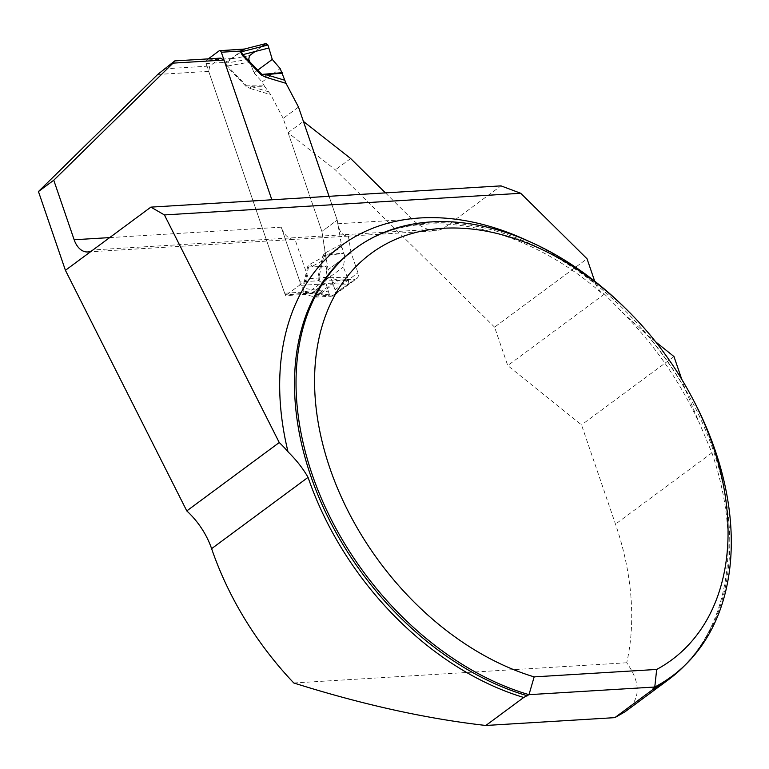 <?xml version="1.0" encoding="UTF-8"?>
<svg xmlns="http://www.w3.org/2000/svg" width="769" height="769" viewBox="0 0 769 769"><rect width="100%" height="100%" fill="white"/><g stroke="black" fill="none" stroke-linecap="round" stroke-linejoin="round"><path stroke-width="0.58" stroke-dasharray="3.85 2.88" d="M684.65 665.541A266.756 186.309 53.5 0 0 712.084 624.899A266.756 186.309 53.5 0 0 711.94 452.826L685.16 389.22L681.776 379.348M625.043 711.777C640.712 699.819 641.279 683.478 626.745 662.772A266.756 186.309 53.5 0 0 615.488 524.141L581.518 424.911L507.742 365.563L494.582 327.142L587.035 258.778M624.928 307.831A266.093 185.838 -126.5 0 1 694.032 401.293M655.659 341.83L647.142 334.976L622.169 312.108L604.472 294.037L600.887 292.46L596.09 285.126L594.687 281.156M626.745 662.772L293.806 682.987M157.712 74.458L208.697 71.363L285.482 295.623L287.01 294.489A2.663 1.73 86.5 0 1 286.347 294.738A2.663 1.73 86.5 0 1 284.655 293.22A2.663 1.73 -93.5 0 0 287.01 294.489L299.256 285.434L287.01 294.489L311.724 292.989L323.97 283.934L318.799 280.752A10.641 1.182 137.3 0 1 319.452 280.012L325.287 283.578L347.934 284.232L348.645 280.695L347.578 277.801L318.991 276.975L319.452 280.012M305.62 294.402L328.594 277.417L337.207 279.916A6.652 4.643 53.5 0 0 338.869 280.118L354.98 279.137A6.652 4.643 53.5 0 0 356.883 278.474L333.909 295.459A6.652 4.643 53.5 0 1 332.016 296.123L315.896 297.103A6.652 4.643 53.5 0 1 314.233 296.901L305.62 294.402L285.482 295.623M333.909 295.459A6.652 4.643 53.5 0 0 334.996 289.798L328.113 269.698L321.894 231.44L288.087 132.71L335.351 169.843L494.582 327.142M604.472 294.037L507.742 365.563M385.442 192.884L412.117 219.232C420.393 226.98 428.631 230.815 436.84 230.748L443.098 228.681L500.994 185.867M356.883 278.474A6.652 4.643 53.5 0 0 357.96 272.822L351.077 252.722L348.376 236.112C342.955 236.141 339.427 232.017 337.793 223.75L337.207 220.117L329.055 196.316L337.207 220.117L321.894 231.44L283.184 118.378L298.497 107.054M109.669 237.602L281.233 227.182L299.968 281.896L281.233 227.182A21.292 13.871 -93.5 0 0 294.777 239.37A21.292 13.871 -93.5 0 0 294.998 239.361L308.446 278.638L328.594 277.417M348.376 236.112L294.998 239.361M288.087 132.71L303.399 121.387M220.472 58.136L209.754 66.057L208.697 71.363M673.971 356.556L581.518 424.911M351.077 252.722L328.113 269.698M281.233 227.182L299.968 281.896A2.663 1.73 86.5 0 1 299.256 285.434L308.446 278.638M164.008 68.835L209.754 66.057M350.664 158.529L335.351 169.843M208.264 58.877L206.726 60.011A2.663 1.73 86.5 0 0 206.015 63.548L284.655 293.22L303.486 292.076L309.503 293.335L286.347 294.738M323.018 255.212L325.912 252.549L327.69 254.818L323.96 255.731L318.991 276.975A10.641 6.546 -166.8 0 1 318.049 276.456L323.018 255.212L323.96 255.731L344.041 253.337L341.859 247.185L327.69 254.818L343.916 252.886M325.825 255.673L310.599 263.873L307.706 266.535L308.571 267.103L311.916 266.487L326.085 258.855L321.894 231.44L337.207 220.117L341.859 247.185M206.015 63.548L224.856 62.404L227.018 66.615L246.032 86.397L250.588 88.608L250.213 86.253L246.503 85.801L227.48 66.009L225.644 63.25L231.777 58.761L249.483 55.656L265.603 43.737L244.975 49.005A10.641 9.92 31.4 0 1 243.629 49.399L231.44 58.511L224.856 62.404A10.641 6.44 11.4 0 1 225.865 63.039M268.929 91.895L250.213 86.253L264.594 86.33L270.707 94.664L283.184 118.378M309.619 293.325L311.724 292.989A10.641 7.43 -126.5 0 1 312.733 292.999L309.474 293.335L303.688 291.201L303.611 288.346L308.571 267.103L326.162 266.555L326.719 270.736L344.82 257.346L344.041 253.337M242.841 49.293L243.629 49.399M326.085 258.855L326.162 266.555M347.578 277.801L343.349 267.026L344.82 257.346M326.719 270.736L325.152 280.483L328.517 291.893L303.611 288.346A10.641 6.546 13.2 0 0 302.736 287.779L302.948 291.23A10.641 3.143 -18.9 0 1 303.688 291.201L329.468 294.873L331.814 296.152L312.089 293.335A10.641 3.672 -111.9 0 0 311.474 293.066M310.599 263.873L311.916 266.487L326.123 266.045M264.594 86.33L262.085 81.966L254.068 72.863L249.838 62.087L227.48 66.009A10.641 1.394 -43.9 0 1 227.018 66.615M262.085 81.966L280.185 68.576M328.517 291.893L329.468 294.873M309.474 293.325L330.93 296.392L347.934 284.232M249.838 62.087L248.772 59.194L249.483 55.656M231.19 58.598A10.641 3.316 61.7 0 0 231.777 58.761L244.975 49.005M224.904 63.279A10.641 3.143 -18.9 0 1 225.644 63.25L248.772 59.194M246.032 86.397L246.503 85.801L264.305 85.888M302.948 291.23L303.486 292.076A10.641 1.182 -42.7 0 0 304.053 291.403M323.912 283.867A10.641 9.574 -159.3 0 1 325.287 283.578L312.733 292.999M324.979 283.944A10.641 7.43 -126.5 0 0 323.97 283.934L299.256 285.434A2.663 1.73 -93.5 0 0 299.968 281.896L318.799 280.752L318.26 279.906A10.641 3.143 161.1 0 0 319.058 279.839L348.645 280.695M249.704 61.751L254.068 72.863L272.264 59.405M325.152 280.483L343.349 267.026M254.068 72.863L257.759 70.133M261.729 46.601L255.077 51.523M711.94 452.826L615.488 524.141M712.084 624.899C702.097 646.719 688.178 664.243 670.328 677.47A266.093 185.838 53.5 0 0 661.561 353.029A266.093 185.838 53.5 0 0 353.932 249.56C412.838 203.574 517.864 220.107 600.887 292.46M528.015 240.899A276.734 193.279 -126.5 0 1 595.61 283.838M647.142 334.976A276.734 193.279 -126.5 0 1 685.16 389.22M337.793 223.75L412.117 219.232M443.098 228.681L92.982 249.944M334.996 289.798L357.96 272.822M332.016 296.123L354.98 279.137M315.896 297.103L338.869 280.118M314.233 296.901L337.207 279.916M318.26 279.906L318.049 276.456M325.912 252.549L341.138 244.35M250.588 88.608L270.707 94.664M307.706 266.535L302.736 287.779M232.401 58.377A10.641 7.43 53.5 0 1 231.44 58.511L206.726 60.011M218.973 50.956L243.696 49.456A10.641 7.43 53.5 0 0 244.648 49.322M622.15 312.127C654.294 344.493 679.825 381.164 698.723 422.133M87.685 251.953L294.777 239.37M348.203 236.131L436.84 230.748"/><path stroke-width="1.15" d="M668.588 679.585L625.043 711.777L614.835 717.64L652.708 689.639A266.756 186.309 53.5 0 0 668.588 679.585A266.756 186.309 53.5 0 0 684.65 665.541M208.264 58.877L218.973 50.956A2.663 1.73 86.5 0 1 219.636 50.706A2.663 1.73 86.5 0 1 221.328 52.225L271.851 199.786L224.01 60.04L173.025 63.135L174.726 60.914L157.712 74.458L38.45 191.539L65.423 270.323L186.79 510.914A66.519 46.457 -126.5 0 1 211.61 548.662A266.756 186.309 53.5 0 0 293.806 682.987C362.362 704.596 426.372 718.755 485.854 725.475L523.727 697.473A266.756 186.309 53.5 0 1 308.061 477.357C302.957 468.417 296.286 459.92 288.039 451.874A276.734 193.279 -126.5 0 1 528.015 240.899M652.708 689.639L653.246 688.159L654.775 687.025A266.093 185.838 -126.5 0 0 671.856 676.336A266.093 185.838 -126.5 0 0 694.032 401.293L692.667 398.688A252.79 176.553 53.5 0 0 627.023 309.897A252.79 176.553 53.5 0 0 320.375 332.41A252.79 176.553 53.5 0 0 534.157 676.883L656.688 669.443A252.79 176.553 53.5 0 0 692.667 398.688M527.447 695.801A266.093 185.838 53.5 0 1 315.444 488.748A266.093 185.838 53.5 0 1 353.932 249.56L355.461 248.425A266.093 185.838 -126.5 0 0 316.972 487.613A266.093 185.838 -126.5 0 0 528.985 694.667L523.727 697.473M355.461 248.425A266.093 185.838 -126.5 0 1 624.928 307.831L627.023 309.897M656.688 669.443L654.775 687.025L528.985 694.667L534.157 676.883M614.835 717.64L485.854 725.475M594.687 281.156L587.035 258.778L520.728 193.279L164.412 214.926L279.243 442.55A66.519 46.457 -126.5 0 1 288.039 451.874M286.02 83.34L265.901 77.285L261.345 75.074L242.331 55.291L240.168 51.081A10.641 6.44 -168.6 0 0 241.264 51.648L244.427 49.043L266.045 43.525L267.958 45.015L272.264 59.405L280.185 68.576L286.02 83.34L298.497 107.054L329.055 196.316L303.399 121.387L350.664 158.529L385.442 192.884M173.025 63.135L53.763 180.225L74.151 239.755A21.292 13.871 -93.5 0 0 87.685 251.953A21.292 13.871 -93.5 0 0 92.982 249.944L150.878 207.13L500.994 185.867L520.728 193.279M224.01 60.04L220.472 58.136L174.726 60.914M53.763 180.225L38.45 191.539M65.423 270.323L92.982 249.944M681.776 379.348L673.971 356.556L655.659 341.83M279.243 442.55L186.79 510.914M150.878 207.13L164.412 214.926M221.328 52.225L240.168 51.081L243.629 49.399M261.345 75.074L261.883 74.42L265.987 74.593L284.703 80.226M268.9 47.995L242.869 54.637L261.883 74.42L282.185 72.671M265.901 77.285L265.987 74.593L282.396 73.17M241.264 51.648L242.869 54.637A10.641 1.394 136.1 0 0 242.331 55.291M240.216 51.956A10.641 3.143 161.1 0 0 241.005 51.888L267.958 45.015M257.759 70.133L272.264 59.405L267.958 45.015L265.603 43.737L261.729 46.601M255.077 51.523L249.483 55.656L248.772 59.194L249.704 61.751M211.61 548.662L308.061 477.357M653.246 688.159A266.093 185.838 53.5 0 0 670.328 677.47L671.856 676.336M74.151 239.755L109.669 237.602M219.636 50.706L244.427 49.043"/></g></svg>
